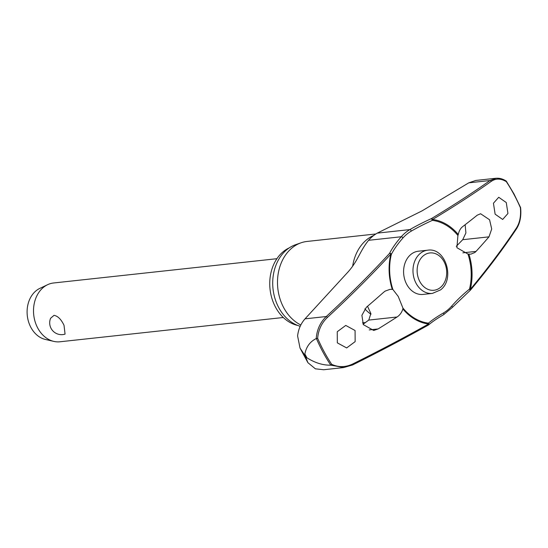 <?xml version="1.0" encoding="UTF-8"?>
<svg xmlns="http://www.w3.org/2000/svg" width="548" height="548" viewBox="0 0 548 548"><rect width="100%" height="100%" fill="white"/><g stroke="black" fill="none" stroke-linecap="round" stroke-linejoin="round"><path stroke-width="0.82" d="M392.889 289.488A51.779 40.648 -96.2 0 1 391.313 254.478A1.185 0.904 -153.1 0 0 389.539 253.388A1.185 0.548 42.7 0 1 390.813 254.162A52.656 41.333 83.8 0 0 392.279 289.344L392.889 289.488L398.232 296.441L402.917 308.045L402.883 308.962C401.753 312.511 399.807 315.189 397.047 317.004A517.572 126.567 155.2 0 1 378.093 328.951L373.715 330.471L363.324 324.622L361.899 315.312L366.372 307.27A517.572 168.366 -32 0 0 383.662 292.248L385.21 291.077L390.032 289.351L392.279 289.344M428.495 324.964A1.185 0.993 -130.4 0 0 428.447 323.162A1.185 0.719 97.3 0 1 428.591 323.895A1.185 0.719 97.3 0 1 428.584 324.012A515.908 105.113 158.5 0 1 352.59 364.043C345.589 367.352 338.637 367.455 331.725 364.365A147.59 115.861 -96.2 0 1 324.163 351.775A147.59 115.861 -96.2 0 1 317.648 338.322L316.388 338.513A148.419 116.512 83.8 0 0 323.046 352.282A148.419 116.512 83.8 0 0 330.793 365.153L343.836 367.509L352.467 364.989A1.185 0.452 -116.4 0 0 352.563 364.975A1.185 0.452 -116.4 0 0 352.57 364.968A1.185 0.452 -116.4 0 0 352.59 364.043M458.279 234.523A52.656 41.333 83.8 0 0 432.584 219.474A1.185 0.74 -121.1 0 0 431.434 218.59L432.386 220.358A51.779 40.648 -96.2 0 1 457.916 235.476L458.279 234.523C458.977 231.023 460.43 228.393 462.656 226.639A517.572 126.567 -24.8 0 0 477.267 215.165L480.61 213.754L489.57 219.769L491.707 228.996L488.987 236.846A517.572 168.366 148 0 1 476.041 251.395L474.808 252.532L470.814 254.169L467.951 254.032L456.909 247.703L457.916 235.476M467.951 254.032A51.779 40.648 -96.2 0 1 469.526 289.043L470.177 290.255M495.954 178.258L475.794 180.45L468.78 182.833L421.994 210.905L377.216 233.14A46.744 36.695 83.8 0 0 368.585 240.305C359.283 251.868 358.077 261.403 346.617 273.514L305.031 318.84C300.859 323.553 298.379 329.252 297.598 335.931L300.023 348.062L305.291 356.001L304.873 353.967A152.2 119.478 83.8 0 0 305.907 355.899A152.2 119.478 83.8 0 0 306.955 357.817C314.997 362.858 322.882 365.31 330.615 365.174M297.742 325.45A40.36 31.681 -96.2 0 1 275.603 307.312A40.36 31.681 -96.2 0 1 289.303 247.84M300.825 324.985A43.463 34.12 -96.2 0 1 283.802 307.86A43.463 34.12 -96.2 0 1 301.071 242.798A43.463 34.12 -96.2 0 1 307.038 241.449L375.86 233.969M301.071 242.798L295.571 244.716A42.134 33.079 83.8 0 0 278.829 307.784A42.134 33.079 83.8 0 0 300.208 326.279M317.648 338.322C318.361 329.958 321.608 323.005 327.396 317.456A515.908 186.601 -35.7 0 0 390.813 254.162L391.313 254.478A67.308 24.345 144.3 0 1 402.855 238.085A44.909 35.25 -96.2 0 1 411.151 231.194A67.308 13.714 158.5 0 1 432.386 220.358A1.185 0.719 -82.7 0 0 432.584 219.59A1.185 0.719 -82.7 0 0 432.584 219.474A515.908 105.113 -21.5 0 0 491.303 181.32C495.858 178.278 500.858 178.388 506.297 181.635A147.59 115.861 -96.2 0 1 513.853 194.225A147.59 115.861 -96.2 0 1 520.374 207.678L520.463 207.617M495.125 214.172L493.44 203.233L498.721 197.273L506.263 202.541L507.948 213.48L502.674 219.447L495.125 214.172M506.057 180.977L506.297 181.635M343.843 367.55L323.683 369.742L315.388 368.825L307.901 362.68L305.291 356.001L306.955 357.817M363.119 324.217L368.77 320.08L370.88 313.531L367.523 306.291M337.321 342.856L337.246 331.739L345.747 325.43L355.07 330.506L355.152 341.623L346.651 347.932L337.321 342.856M456.279 246.299L462.718 239.702L465.91 232.955L465.142 224.721M406.746 284.419A21.735 17.063 -96.2 0 1 418.364 251.21L427.748 250.189A21.735 17.063 83.8 0 0 420.193 253.477A21.735 17.063 83.8 0 0 416.131 283.398A21.735 17.063 83.8 0 0 432.447 293.399L423.056 294.42A21.735 17.063 -96.2 0 1 406.746 284.419M276.904 258.704L53.601 282.98A29.571 23.215 83.8 0 0 47.628 284.686A29.571 23.215 83.8 0 0 37.798 328.156A29.571 23.215 83.8 0 0 53.793 341.39A29.571 23.215 83.8 0 0 59.992 341.774L283.295 317.498M50.608 318.258L54.019 315.34C57.835 316.011 61.171 319.333 64.02 325.307L65.061 334.116A11.83 11.83 0 0 1 50.608 318.258M47.628 284.686L39.805 288.406A26.612 20.893 83.8 0 0 30.955 327.533A26.612 20.893 83.8 0 0 45.354 339.438L53.793 341.39M470.3 290.221A1.185 0.644 -140.1 0 0 470.444 290.118A1.185 0.644 -140.1 0 0 470.348 289.323L469.526 289.043A67.308 24.345 -35.7 0 0 451.662 306.127A44.909 35.25 -96.2 0 1 443.366 313.011A67.308 13.714 -21.5 0 0 428.447 323.162A51.779 40.648 -96.2 0 1 402.917 308.045M402.883 308.962A52.656 41.333 83.8 0 0 428.584 324.012A1.185 0.644 60.7 0 1 428.44 325.005A1.185 0.644 60.7 0 1 428.283 325.053M330.793 365.153L331.725 364.365M402.855 238.085A1.185 0.596 -138.7 0 0 402.622 237.572A1.185 0.596 -138.7 0 0 401.252 236.757A68.295 24.701 -35.7 0 0 389.539 253.388A514.73 186.176 144.3 0 1 326.266 316.532C320.21 322.388 316.867 329.738 316.23 338.568L316.388 338.513M520.374 207.678C521.127 215.885 519.833 222.625 516.497 227.906A515.908 186.601 144.3 0 1 470.348 289.323A52.656 41.333 83.8 0 0 468.889 254.142M495.961 178.299L490.015 180.525A1.185 0.891 54.7 0 1 491.303 181.32M316.23 338.568C310.065 341.61 306.284 346.74 304.873 353.967M443.366 313.011A1.185 0.692 59.9 0 1 443.729 313.6A1.185 0.692 59.9 0 1 443.592 314.696A1.185 0.692 59.9 0 1 443.421 314.751M468.78 182.833L490.015 180.525A514.73 104.874 158.5 0 1 431.434 218.59A68.295 13.912 -21.5 0 0 409.883 229.585A46.744 36.695 83.8 0 0 401.252 236.757L368.585 240.305M411.151 231.194A1.185 0.692 -120.1 0 0 411.034 230.585A1.185 0.692 -120.1 0 0 409.883 229.585L377.216 233.14M451.662 306.127A1.185 0.596 41.3 0 1 452.141 306.606A1.185 0.596 41.3 0 1 452.299 307.469L470.287 290.276A1.185 1.185 0 0 0 470.444 290.118C487.919 269.178 503.29 248.717 516.559 228.742L516.559 228.742A1.185 0.795 -146.4 0 0 516.497 227.906M370.975 314.278A43.463 34.12 -96.2 0 1 364.817 308.873M352.672 266.054A43.463 34.12 -96.2 0 1 373.859 235.373M368.77 320.08L397.047 317.004M443.983 261.574A18.776 14.741 83.8 0 0 423.357 255.772A18.776 14.741 83.8 0 0 419.85 281.617A18.776 14.741 83.8 0 0 440.476 287.426A18.776 14.741 83.8 0 0 443.983 261.574M462.718 239.702L488.987 236.846M462.875 252.827L476.041 251.395M369.229 329.91L378.093 328.951M305.031 318.84L326.266 316.532A1.185 0.356 47.3 0 1 327.396 317.456M343.836 367.509L352.563 364.968C379.401 351.624 404.691 338.308 428.44 325.005A1.185 1.185 0 0 0 428.625 324.875C432.304 321.758 437.29 318.367 443.592 314.696L452.299 307.469M307.901 362.68L300.023 348.062M365.598 322.525L362.536 322.861M516.559 228.735C520.086 223.139 521.436 216.09 520.6 207.596L513.983 193.917L506.284 181.114M432.447 293.399L440.544 289.899C455.381 278.994 445.449 247.175 427.748 250.189M495.858 178.312C499.303 177.929 502.749 178.84 506.194 181.032"/></g></svg>
